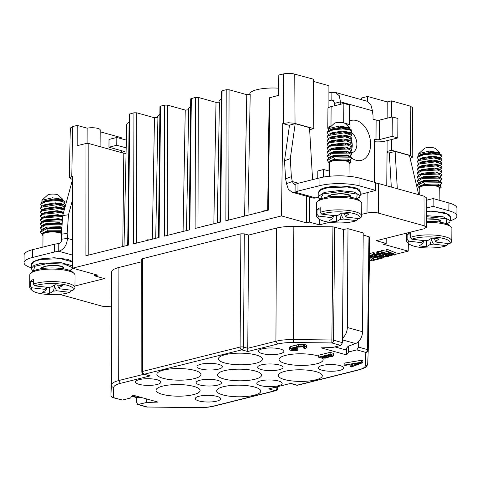 <?xml version="1.0" encoding="UTF-8"?>
<svg xmlns="http://www.w3.org/2000/svg" width="481" height="481" viewBox="0 0 481 481"><rect width="100%" height="100%" fill="white"/><g stroke="black" fill="none" stroke-linecap="round" stroke-linejoin="round"><path stroke-width="0.72" d="M351.226 139.773A10.907 7.347 -104 0 1 351.551 149.555M366.835 101.178L370.773 104.461L372.456 110.732A40.398 27.213 76 0 0 373.034 115.344L373.009 119.198L376.124 120.064A2.423 0.637 0.4 0 0 379.551 120.1L392.298 116.913L392.159 136.394L379.419 139.58A2.423 0.637 -179.6 0 1 375.992 139.544L374.579 139.153L374.296 179.678A4.04 2.724 76 0 0 374.952 182.389M340.157 104.377A40.398 27.213 76 0 0 340.488 101.846L339.249 95.701L335.209 92.388L331.884 92.328A40.398 10.66 0.4 0 1 328.902 92.845M337.782 156.373L337.788 155.76M337.812 152.471L337.812 151.858M337.836 148.569L337.842 147.956M337.866 144.667L337.866 144.059M337.89 140.765L337.896 140.169M337.921 136.863L337.921 136.279M323.575 177.056L323.629 169.498L329.671 171.176M142.496 258.417L142.574 371.434A2.423 0.637 -0 0 0 141.841 371.891L141.763 258.88L240.885 233.814L244.312 233.85L248.605 235.047L276.467 228.078C281.343 226.9 287.139 226.329 293.837 226.377L332.936 226.822L343.314 229.437L347.997 228.697L347.312 327.507A10.504 7.251 105.5 0 1 342.544 338.065M347.997 228.697L363.203 232.924L362.518 331.734A10.504 7.251 -74.5 0 1 355.573 343.542L348.16 346.266L345.238 349.765L334.914 346.897M392.159 136.394L397.793 137.957L385.047 141.143A10.504 2.772 0.4 0 1 374.561 141.733M392.298 116.913L397.925 118.476L397.793 137.957M372.456 110.732L340.488 101.846L334.698 103.295A40.398 27.213 -104 0 1 334.367 105.826M346.861 125.12L349.356 124.495L349.495 105.014L343.861 103.451L331.12 106.638A10.504 2.772 -179.6 0 0 327.94 108.598L327.801 128.078A10.504 2.772 0.4 0 1 330.982 126.118L331.445 126.004M349.356 124.495L344.679 123.196M328.319 128.944A10.504 2.772 0.4 0 1 327.801 128.078M323.629 169.498L317.833 170.947L317.785 178.367M381.162 252.507L382.034 252.291L393.909 254.521L386.093 251.274L386.964 251.058L395.929 254.774L394.769 255.068L381.162 252.507L381.174 250.667L382.046 250.445L386.093 251.208M386.093 251.274L386.111 249.429L386.977 249.212L395.941 252.928L395.929 254.774M381.168 251.575L377.405 251.611L376.773 251.894L376.755 254.118L374.531 254.515M369.414 255.447L373.328 254.467L374.525 254.804L370.316 255.856L374.158 256.92L374.164 256.541L375.523 256.072L379.329 256.139L379.335 255.375L377.038 254.431L376.761 253.74L379.948 253.319L386.724 254.665L389.309 255.922L389.285 254.034M369.438 253.601L373.34 252.627L374.537 252.958L374.525 254.804M373.821 254.978L374.176 254.888L374.164 256.541M369.396 256.626L371.597 257.437L373.262 259.824L373.28 257.984L372.48 256.836M373.28 257.984L376.803 257.101M111.105 306.8L102.327 306.241L59.506 294.342M74.964 285.979L104.449 278.601L94.583 275.86L97.565 275.114L72.577 268.164L281.487 215.921L306.481 222.865L309.469 222.12L319.342 224.861L329.659 222.282M361.694 214.273L370.081 212.47L377.05 212.746L424.158 225.763L426.449 227.26L423.995 228.782L376.328 240.704L386.201 243.446L383.213 244.192L408.207 251.136L395.935 254.208M369.348 260.858L372.222 260.137M378.523 258.562L379.281 258.369M383.219 257.389L385.936 256.71M389.309 255.862L393.476 254.822M111.141 282.299L110.967 395.238L111.141 282.287L111.526 271.969C111.706 270.202 114.153 268.705 118.885 267.484L141.769 261.76M363.191 234.962L369.642 237.013L368.236 350.084A2.423 2.339 -177.8 0 1 365.794 352.387L365.295 365.758C365.121 367.352 362.914 368.693 358.676 369.799L359.271 369.793C368.644 366.817 366.618 365.8 367.737 363.54M367.616 101.461L367.646 96.477L361.544 98.004L361.52 99.699M346.669 348.052L346.591 354.924L348.587 351.972L348.659 346.086M358.7 341.432L358.616 347.144L367.55 349.627A2.423 0.637 0.7 0 1 368.236 350.084L369.642 237.013M368.957 236.562L367.55 349.627A2.423 1.671 -74.5 0 1 365.794 352.387L356.854 349.903L348.587 351.972M356.854 349.903L358.616 347.144M332.936 226.822L331.884 339.983A2.423 0.625 0.5 0 1 333.58 340.187L342.514 342.67L340.77 345.436L332.503 347.498L321.212 347.871L346.591 354.924M342.514 342.67L343.314 229.437M313.528 81.439L328.902 85.708L328.914 107.443M328.956 163.137L328.956 170.977M360.215 194.486L361.616 193.915M319.342 224.861L319.39 219.21M426.34 208.057L433.122 206.361L448.893 210.744A28.277 7.462 0.4 0 1 456.896 216.011L456.95 208.219A28.277 7.462 -179.6 0 0 448.947 202.952L433.177 198.569L426.292 200.294M328.908 100.631A40.398 10.66 -179.6 0 0 331.83 100.126L331.884 92.328M334.018 100.733L331.83 100.126L333.05 100.174L334.698 103.295M343.729 122.847L343.861 103.451M318.398 197.517A7.504 1.978 -179.6 0 0 315.837 197.931A12.121 8.363 -74.5 0 1 312.674 197.913L291.907 192.147M361.61 194.138L375.679 190.398L375.733 182.606L359.962 178.223A28.277 7.462 -179.6 0 0 319.979 177.814L297.998 183.309A40.398 10.66 0.4 0 1 295.124 184.367L294.234 184.403L292.268 181.529A40.398 26.178 69.8 0 0 291.354 176.683L290.29 158.64L295.196 123.671L309.511 127.651L312.584 179.666M295.124 184.367L295.069 192.16A40.398 10.66 -179.6 0 0 297.943 191.101L319.925 185.606A28.277 7.462 0.4 0 1 359.908 186.015L375.679 190.398M136.724 397.631L136.688 402.645L137.77 404.533L146.669 402.465L157.96 402.098L132.582 395.045L130.585 397.997L122.318 400.06L112.74 397.577A2.423 1.671 105.5 0 0 113.372 397.577L113.756 387.391C113.931 385.804 116.137 384.463 120.376 383.357L118.705 380.561L118.885 267.484M340.77 345.436L331.824 342.947L293.23 342.514C287.205 342.472 281.992 342.983 277.597 344.041L247.739 351.509L248.605 235.047M146.669 402.465L146.705 398.965M141.198 397.438L138.775 397.757A10.504 7.251 -74.5 0 1 136.694 397.619L131.764 396.254M410.185 158.562L412.764 157.01L410.473 155.507L391.702 150.288L387.067 151.449L386.742 185.798M408.315 243.212L408.207 251.136M389.315 153.15L387.061 152.519M386.249 238.221L386.201 243.446M387.067 151.449L387.097 140.632M387.169 118.194L387.217 101.918L367.646 96.477M426.28 197.649L423.989 196.146L424.158 225.763M378.451 213.059L378.655 183.55L423.989 196.146M378.655 183.55L375.727 183.02M309.385 197.006L309.469 222.12M306.674 196.248L306.481 222.865M309.632 129.69L313.81 128.643L294.372 123.262L288.444 122.751L282.732 123.527L281.487 215.921M282.732 123.527L289.472 125.403M219.991 222.228L221.482 91.125L222.096 90.753L220.599 222.078L195.112 228.451L195.448 97.415L198.304 97.445L216.011 102.369L219.438 102.122L217.25 222.913M189.231 229.924L190.723 98.821L195.448 97.415M191.336 98.449L189.839 229.768L164.352 236.141L164.688 105.111L160.576 106.139L159.963 106.517L158.471 237.614M160.576 106.139L159.079 237.464L133.592 243.837L133.928 112.801L129.197 114.207L127.705 245.31M129.81 113.835L128.319 245.154L85.913 255.76L85.967 143.5L88.823 143.53L123.809 153.253L126.07 153.385M70.292 128.048L72.745 126.545L77.237 125.421L77.17 145.701L85.967 143.5M72.577 268.164L72.619 176.07L69.306 177.79L72.463 179.545M267.67 210.305L269.18 97.908L278.589 95.334L278.812 75.012L285.534 73.497L292.556 73.569L313.516 79.221L313.81 128.643M269.793 97.535L268.278 210.155L225.878 220.761L226.214 89.725L229.07 89.755L246.771 94.673L250.204 94.432L248.01 215.223M222.096 90.753L226.214 89.725M94.589 274.284L94.583 275.86M373.268 259.824L377.357 258.808L378.517 259.127L373.292 260.437L372.096 260.101L370.154 257.419L369.396 257.052M369.871 256.728L369.877 256.114M370.352 256.86L370.358 256.247M371.17 257.161L371.176 256.475M371.597 257.437L371.603 256.595M377.357 258.808L377.357 258.123M378.517 259.127L378.523 258.285M379.329 256.139L383.219 257.449L383.213 257.828L381.854 258.297L376.797 258.038L381.475 257.774L381.818 257.287L380.333 256.644L376.725 256.409L375.511 256.836L375.649 257.185L375.655 256.752M375.649 257.185L374.639 257.437L369.408 255.982M373.328 254.467L373.34 252.627M374.158 256.92L374.176 255.08M374.651 256.295L374.663 254.449M375.523 256.072L375.535 254.233M376.485 255.958L376.503 254.118M377.934 255.976L377.94 254.864M380.82 256.397L380.826 255.784M381.782 256.668L381.788 256.036M382.69 257.07L382.696 256.241M383.219 257.449L383.225 256.343M376.797 258.038L376.809 256.403M377.669 257.822L377.675 256.337M378.92 258.014L378.932 256.415M379.834 258.038L379.846 256.553M380.778 257.948L380.79 256.77M381.475 257.774L381.475 257.07M376.761 253.74L376.773 251.894M377.387 253.451L377.405 251.611M378.499 253.301L378.511 251.455M379.948 253.319L379.96 251.479M381.102 253.415L381.114 251.569M382.353 253.607L382.359 252.735M383.219 253.77L383.225 252.898M384.566 254.07L384.572 253.15M386.724 254.665L386.73 253.553M387.782 255.038L387.788 253.752M388.353 255.273L388.365 253.86M389.027 255.615L389.039 253.986M389.309 255.922L388.678 256.589L386.117 256.722L379.341 255.375M382.034 252.291L382.046 250.445M386.964 251.058L386.977 249.212M456.896 216.011A28.277 7.462 0.4 0 1 450.294 220.749M387.217 101.918L391.408 100.872L391.504 117.105M412.47 107.588L410.179 106.085L391.408 100.872M129.106 122.162A23.809 6.283 -179.6 0 0 126.707 124.862L124.008 246.23M159.872 114.472A23.809 6.283 -179.6 0 0 157.467 117.172L157.455 117.737M190.632 106.776A23.809 6.283 -179.6 0 0 188.227 109.476L188.215 110.047M221.392 99.086A23.809 6.283 -179.6 0 0 218.987 101.786L218.975 102.351M278.667 88.179A23.809 6.283 -179.6 0 0 249.753 94.096L249.741 94.661M289.851 346.903L289.321 347.408L289.309 349.356L289.839 348.851L289.851 346.903L290.734 346.494L296.735 344.901L301.978 344.24L304.491 344.45L306.656 345.214L306.728 347.516L306.199 348.022L304.834 348.454L303.776 348.16L303.782 347.186M303.776 348.16L304.611 347.583L302.627 346.867L297.775 347.15L291.516 348.996L291.823 349.567L294.426 350.126L296.675 349.94L296.687 347.985L293.909 348.112M296.687 347.985L297.745 348.28L297.733 350.234L296.007 350.571L291.558 350.475L289.971 350.03L289.309 349.356M198.887 400.95A12.668 3.343 -179.6 0 0 212.728 401.809A12.668 3.343 -179.6 0 0 220.641 398.767A12.668 3.343 -179.6 0 0 207.996 395.34A12.668 3.343 -179.6 0 0 195.304 398.593A12.668 3.343 -179.6 0 0 198.887 400.95M260.413 385.564A12.668 3.343 -179.6 0 0 274.248 386.423A12.668 3.343 -179.6 0 0 282.161 383.381A12.668 3.343 -179.6 0 0 269.516 379.954A12.668 3.343 -179.6 0 0 256.824 383.207A12.668 3.343 -179.6 0 0 260.413 385.564M321.933 370.184A12.668 3.343 -179.6 0 0 335.774 371.037A12.668 3.343 -179.6 0 0 343.687 368.001A12.668 3.343 -179.6 0 0 331.042 364.568A12.668 3.343 -179.6 0 0 318.35 367.821A12.668 3.343 -179.6 0 0 321.933 370.184M199.741 384.95A12.668 3.343 -179.6 0 0 213.582 385.804A12.668 3.343 -179.6 0 0 221.494 382.762A12.668 3.343 -179.6 0 0 208.85 379.335A12.668 3.343 -179.6 0 0 196.158 382.587A12.668 3.343 -179.6 0 0 199.741 384.95M261.261 369.564A12.668 3.343 -179.6 0 0 275.102 370.418A12.668 3.343 -179.6 0 0 283.014 367.382A12.668 3.343 -179.6 0 0 270.37 363.949A12.668 3.343 -179.6 0 0 257.678 367.201A12.668 3.343 -179.6 0 0 261.261 369.564M139.069 384.331A12.668 3.343 -179.6 0 0 152.91 385.185A12.668 3.343 -179.6 0 0 160.822 382.142A12.668 3.343 -179.6 0 0 148.178 378.715A12.668 3.343 -179.6 0 0 135.486 381.968A12.668 3.343 -179.6 0 0 139.069 384.331M200.595 368.945A12.668 3.343 -179.6 0 0 214.43 369.799A12.668 3.343 -179.6 0 0 222.348 366.762A12.668 3.343 -179.6 0 0 209.698 363.329A12.668 3.343 -179.6 0 0 197.006 366.582A12.668 3.343 -179.6 0 0 200.595 368.945M262.115 353.559A12.668 3.343 -179.6 0 0 275.956 354.419A12.668 3.343 -179.6 0 0 283.868 351.377A12.668 3.343 -179.6 0 0 271.224 347.943A12.668 3.343 -179.6 0 0 258.531 351.196A12.668 3.343 -179.6 0 0 262.115 353.559M318.512 356.144A22.036 5.814 -179.6 0 0 316.907 355.645A22.036 5.814 -179.6 0 0 292.851 354.154A22.036 5.814 -179.6 0 0 279.07 359.433A22.036 5.814 -179.6 0 0 285.311 363.552A22.036 5.814 -179.6 0 0 309.397 365.043A22.036 5.814 -179.6 0 0 323.148 359.746A22.036 5.814 -179.6 0 0 322.366 358.201M254.533 387.037A22.036 5.814 -179.6 0 0 230.477 385.54A22.036 5.814 -179.6 0 0 216.697 390.825A22.036 5.814 -179.6 0 0 222.931 394.937A22.036 5.814 -179.6 0 0 247.018 396.428A22.036 5.814 -179.6 0 0 260.768 391.131A22.036 5.814 -179.6 0 0 254.533 387.037M316.053 371.651A22.036 5.814 -179.6 0 0 291.997 370.16A22.036 5.814 -179.6 0 0 278.222 375.439A22.036 5.814 -179.6 0 0 284.457 379.551A22.036 5.814 -179.6 0 0 308.543 381.042A22.036 5.814 -179.6 0 0 322.294 375.745A22.036 5.814 -179.6 0 0 316.053 371.651M256.241 355.026A22.036 5.814 -179.6 0 0 232.185 353.535A22.036 5.814 -179.6 0 0 218.404 358.814A22.036 5.814 -179.6 0 0 240.398 364.796A22.036 5.814 -179.6 0 0 262.476 359.127A22.036 5.814 -179.6 0 0 256.241 355.026M194.715 370.412A22.036 5.814 -179.6 0 0 170.659 368.921A22.036 5.814 -179.6 0 0 156.878 374.2A22.036 5.814 -179.6 0 0 178.878 380.176A22.036 5.814 -179.6 0 0 200.95 374.507A22.036 5.814 -179.6 0 0 194.715 370.412M255.387 371.031A22.036 5.814 -179.6 0 0 231.331 369.54A22.036 5.814 -179.6 0 0 217.55 374.819A22.036 5.814 -179.6 0 0 223.785 378.932A22.036 5.814 -179.6 0 0 247.871 380.423A22.036 5.814 -179.6 0 0 261.622 375.126A22.036 5.814 -179.6 0 0 255.387 371.031M193.861 386.417A22.036 5.814 -179.6 0 0 169.805 384.926A22.036 5.814 -179.6 0 0 156.024 390.205A22.036 5.814 -179.6 0 0 162.265 394.318A22.036 5.814 -179.6 0 0 186.345 395.809A22.036 5.814 -179.6 0 0 200.102 390.512A22.036 5.814 -179.6 0 0 193.861 386.417M350.156 364.802L350.138 366.75L353.138 365.632L349.609 364.652L345.202 365.38L344.143 365.085L344.155 363.137L361.49 360.287L362.902 360.684L362.884 362.632L351.196 367.045L350.138 366.75M328.842 357.07L325.565 358.111L321.891 358.135L318.506 357.197L318.524 355.243L330.128 352.339L333.976 353.541L333.958 355.489L332.618 356.421L328.848 356.932M433.122 206.361L433.177 198.569M439.147 200.228L439.231 187.945A9.692 2.555 -179.6 0 0 433.369 185.552A9.692 2.555 -179.6 0 0 419.841 187.812L419.793 194.979M391.318 187.067L389.303 152.898L395.117 151.443L409.433 155.423L418.717 194.685M397.318 188.732L395.117 151.443M329.551 107.137L328.914 106.956M297.998 183.309L297.943 191.101M349.032 176.311L349.122 162.903A9.692 2.555 -179.6 0 0 339.448 160.275A9.692 2.555 -179.6 0 0 329.732 162.77L329.641 176.25M295.196 123.671L289.508 125.162L284.518 160.762L285.582 178.806A40.398 26.178 -110.2 0 1 286.496 183.652L288.341 189.261L292.069 192.19L295.069 192.16L315.837 197.931M347.529 187.001L356.782 188.889L360.233 191.745L359.469 190.031C358.435 188.023 352.266 186.694 340.957 186.051C329.762 186.339 322.775 187.614 320.015 189.875L318.212 192.64L320.743 189.845L327.687 187.704L347.529 187.001M150.234 375.889L143.615 374.23A2.423 1.671 105.5 0 0 144.252 374.23L150.234 375.889L120.376 383.357M138.402 404.533L147.348 407.016L198.022 407.593C204.052 407.629 209.259 407.118 213.66 406.06L275.138 390.686L268.699 388.895L290.752 383.381L297.198 385.173L358.676 369.799M391.636 139.496L391.702 150.288M164.688 105.111L167.544 105.141L185.245 110.059L188.678 109.818L186.484 230.609M133.928 112.801L136.784 112.831L154.485 117.749L157.918 117.508L155.724 238.299M100.102 146.669L100.222 129.924A8.081 2.134 -179.6 0 0 95.659 127.976A8.081 2.134 -179.6 0 0 87.121 128.168L77.237 125.421M87.121 128.168L87.079 143.362M121.218 138.684L121.218 137.644L100.21 131.806M31.457 267.833A28.277 7.462 0.4 0 1 24.05 262.734A28.277 7.462 0.4 0 1 32.618 257.455L54.593 251.96A40.398 10.66 -179.6 0 0 58.736 251.256L58.79 243.464C60.714 242.947 61.682 241.522 61.706 239.189A40.398 28.036 -97.5 0 0 61.406 234.187L62.728 215.548L72.619 179.335M121.23 150.625L121.23 152.537M378.15 254.275L383.573 256.09L386.508 256.373L387.963 256.006L387.055 255.219L382.491 253.95L379.557 253.673L378.15 254.01M426.358 211.784L437.638 212.043L446.891 213.931L450.342 216.787L449.579 215.073L444.588 212.68L431.066 211.093L426.358 211.189M318.506 357.197L330.116 354.293L330.128 352.339M330.116 354.293L333.501 355.237L333.513 353.282M333.501 355.237L333.958 355.489M344.143 365.085L361.478 362.241L361.49 360.287M361.478 362.241L362.884 362.632M289.839 348.851L290.722 348.448L290.734 346.494M290.722 348.448L292.087 348.01L292.099 346.061M292.087 348.01L296.717 346.855L296.735 344.901M296.717 346.855L298.436 346.518L298.454 344.564M298.436 346.518L300.024 346.308L300.042 344.354M300.024 346.308L301.966 346.194L301.978 344.24M301.966 346.194L303.289 346.236L303.301 344.282M303.289 346.236L304.479 346.404L304.491 344.45M304.479 346.404L306.066 346.843L306.078 344.889M306.066 346.843L306.637 347.168L306.656 345.214M306.637 347.168L306.728 347.516M304.521 347.883L304.527 347.522M291.823 349.567L291.829 348.815M293.41 350.012L293.422 348.238M294.426 350.126L294.438 348.178M295.568 350.12L295.581 348.166M296.675 349.94L297.733 350.234M439.225 189.009A10.504 2.772 -179.6 0 0 439.634 188.708A10.504 2.772 -179.6 0 0 429.557 185.107A10.504 2.772 -179.6 0 0 419.432 188.564A10.504 2.772 -179.6 0 0 419.835 188.877M286.496 183.652L292.268 181.529L298.358 183.225M349.116 163.967A10.504 2.772 -179.6 0 0 349.525 163.666A10.504 2.772 -179.6 0 0 339.448 160.065A10.504 2.772 -179.6 0 0 329.323 163.522A10.504 2.772 -179.6 0 0 329.725 163.835M317.015 214.34L317.051 209.662A22.619 5.97 0.4 0 1 320.244 207.726L320.208 212.404A22.619 5.97 0.4 0 1 345.611 210.155A22.619 5.97 0.4 0 1 361.682 215.981L361.766 203.517A22.619 5.97 -179.6 0 0 360.912 201.876L359.373 200.421A21.008 5.544 -179.6 0 0 340.53 196.278A21.008 5.544 -179.6 0 0 319.859 199.483A21.008 5.544 -179.6 0 0 318.963 200.144L317.4 201.575A22.619 5.97 -179.6 0 0 316.522 203.198L316.438 215.668A22.619 5.97 -179.6 0 0 317.286 217.31L318.831 218.759A21.008 5.544 0.4 0 1 318.518 216.077L317.015 214.34A22.619 5.97 -179.6 0 0 316.438 215.668M327.982 197.03L327.898 196.603C328.884 196.434 325.403 196.062 334.217 194.12C340.56 193.386 345.592 193.645 349.326 194.883L350.505 195.611L348.887 196.891M356.788 198.9L359.662 197.054L360.185 195.647L354.082 191.985L339.249 190.548L324.416 192.358L318.212 196.531L318.705 198.088L320.027 199.387M320.202 199.284L323.208 193.849L340.951 191.54L357.185 194.144L356.68 198.857M58.79 243.464A40.398 10.66 0.4 0 1 54.648 244.168L32.672 249.663A28.277 7.462 -179.6 0 0 24.104 254.942L24.05 262.734M290.29 158.64L284.518 160.762M216.011 102.369L213.841 223.671M216.853 223.016L216.54 223.094M216.54 223.034L215.127 223.449M215.133 223.292L214.514 223.599M214.514 223.449L213.456 223.863M205.561 225.685L204.016 226.226M185.245 110.059L183.081 231.463M185.456 230.868L184.548 231.096M184.548 231.036L183.928 231.247M183.928 231.187L183.243 231.421M179.708 232.305L179.299 232.407M179.299 232.347L177.886 232.762M177.886 232.606L176.647 233.069M176.653 232.912L175.902 233.255M154.485 117.749L152.321 239.153M148.96 239.995L147.962 239.718L147.962 240.241M147.962 239.718L146.11 240.181L146.104 240.704M118.542 247.601L116.979 247.992M116.979 247.835L115.747 248.298M115.747 248.148L114.767 248.545M62.728 215.548L68.494 214.785L72.607 199.573M68.494 214.785L67.172 233.423A40.398 28.036 82.5 0 1 67.472 238.426L72.589 239.845M246.771 94.673L244.601 216.077M256.475 213.107L255.658 212.879L255.651 213.311M255.658 212.879L254.287 213.654M254.287 213.311L253.806 213.774M266.246 210.666L264.478 210.768L264.472 211.105M264.478 210.768L262.758 211.105L262.752 211.538M72.577 261.574L67.749 259.337L54.227 257.756L40.632 258.916L33.285 261.574L31.866 263.023L31.481 264.34L34.013 261.544L40.957 259.409L60.798 258.706L72.577 261.917M72.583 255.104L58.736 251.256C63.943 249.543 66.859 245.268 67.472 238.426L61.706 239.189M54.593 251.96L54.648 244.168M379.01 254.822L379.016 253.734M387.476 256.253L387.482 255.489M386.508 256.373L386.52 255.038M385.594 256.343L385.606 254.786L381.998 254.166L381.986 255.724M383.573 256.09L383.585 254.527M380.303 255.261L380.315 253.697L381.998 254.166M406.601 233.135L406.547 240.71A22.619 5.97 -179.6 0 1 407.124 239.382L407.16 234.704A22.619 5.97 0.4 0 1 410.353 232.768L410.317 237.446A22.619 5.97 0.4 0 1 435.72 235.197A22.619 5.97 0.4 0 1 451.791 241.023L451.875 228.559A22.619 5.97 -179.6 0 0 451.028 226.918L449.482 225.469A21.008 5.544 -179.6 0 0 437.572 221.801A21.008 5.544 -179.6 0 0 426.419 221.332M440.794 222.282L438.083 219.498L426.4 218.921L433.207 218.813L439.436 219.925L440.614 220.653L438.997 221.933M450.342 216.787L450.318 220.683L443.103 216.775L426.382 215.68M426.388 216.672L446.146 218.705L446.789 223.899M332.335 355.826L329.479 354.9L326.022 355.766L329.371 356.565L332.335 355.826M324.964 357.816L327.399 357.058L324.543 356.132L320.833 357.058L324.964 357.816L324.976 356.253L323.96 356.277M351.022 364.388L354.196 365.271L360.948 362.746L351.022 364.388M418.783 187.368L417.436 185.534L423.37 182.028L439.814 182.221L441.684 183.61L440.734 184.572M420.214 185.816L424.723 184.133L423.37 182.028M441.095 187.362L440.398 185.45L423.851 184.704M424.723 184.127L419.48 186.243L419.101 188.125M419.312 188.348L419.835 188.75M285.582 178.806L291.354 176.683M328.607 162.277L327.327 160.492L333.261 156.986L349.705 157.179L351.575 158.568L350.625 159.53M334.608 159.091L330.074 160.786L334.614 159.085L333.261 156.986M350.986 162.319L350.288 160.407L333.742 159.662M330.074 160.786L329.323 163.522M360.912 201.876A22.619 5.97 -179.6 0 0 340.626 197.408A22.619 5.97 -179.6 0 0 318.368 200.866A22.619 5.97 -179.6 0 0 317.4 201.575M126.365 140.115L116.841 137.47L116.787 145.262L126.196 147.877M116.787 145.262L108.965 147.216L124.711 151.593L121.386 152.429A40.398 10.66 -179.6 0 1 121.23 152.489M116.841 137.47L109.019 139.424L108.965 147.216M61.46 233.501A9.692 2.555 -179.6 0 0 50.577 232.028A9.692 2.555 -179.6 0 0 43.001 234.469L42.917 247.102M61.406 234.187L67.172 233.423M30.285 286.045L30.321 281.367A22.619 5.97 0.4 0 1 33.514 279.431L33.478 284.103A22.619 5.97 0.4 0 1 58.88 281.86A22.619 5.97 0.4 0 1 74.952 287.686L75.036 275.216A22.619 5.97 -179.6 0 0 74.188 273.581L72.643 272.126A21.008 5.544 -179.6 0 0 53.8 267.977A21.008 5.544 -179.6 0 0 33.129 271.188A21.008 5.544 -179.6 0 0 32.233 271.843L30.67 273.274A22.619 5.97 -179.6 0 0 29.792 274.904L29.708 287.373A22.619 5.97 -179.6 0 0 30.562 289.009L32.101 290.464A21.008 5.544 0.4 0 1 31.788 287.782L30.285 286.045A22.619 5.97 -179.6 0 0 29.708 287.373M41.252 268.735L41.168 268.308C42.154 268.139 38.672 267.767 47.487 265.819C53.83 265.091 58.868 265.344 62.596 266.588L63.775 267.31L62.157 268.596M72.577 265.837L60.768 262.602L40.933 263.305L33.989 265.44L31.457 268.236L31.836 269.6L33.297 271.086M451.028 226.918A22.619 5.97 -179.6 0 0 426.425 222.456M325.847 357.672L325.853 356.499M324.188 357.864L324.2 356.301M323.515 357.804L323.527 356.385M327.188 357.263L327.188 356.872M326.587 357.485L326.593 356.704M332.124 356.024L332.13 355.633M331.523 356.247L331.529 355.471M331.03 356.373L331.036 355.333M330.146 356.517L330.158 355.086M329.371 356.565L329.142 354.984M329.774 354.978L329.383 355.002M328.703 356.511L328.715 355.092M354.196 365.271L354.208 363.864M419.192 183.489L417.466 181.487L422.318 178.385L439.093 178.108L441.714 179.708L439.694 181.187M418.416 179.088L417.49 177.585L421.35 174.771L438.257 174.02L441.738 175.805L439.718 177.285M418.446 175.192L417.52 173.683L420.472 171.182L437.325 169.949L441.768 171.903L440.758 172.901M424.735 184.151L437.53 184.085L440.404 185.45M420.141 183.033L420.881 181.782M419.462 182.347L423.917 180.459L436.97 180.032L440.728 181.704L439.069 181.109L422.294 181.379L419.462 182.347L417.442 184.488L417.55 185.005M438.997 181.084L438.383 181.824M420.172 179.052L420.881 177.904M419.462 178.469L423.172 176.798L436.327 175.998L440.782 177.82L438.239 177.014L421.326 177.766L419.462 178.469L417.472 180.585L417.55 181.036M439.033 177.2L438.636 177.802M420.202 175.156L420.881 174.026M419.45 174.591L422.498 173.154L435.612 171.988L440.824 173.93L437.307 172.944L420.454 174.176L419.45 174.591L417.496 176.677L417.574 177.134M439.063 173.316L438.648 173.912M426.587 176.743L437.241 176.828M441.546 175.349L441.75 174.898L440.824 173.93M426.563 180.646L437.217 180.718M441.516 179.251L441.72 178.8L440.782 177.82M441.492 183.153L441.69 182.702L440.728 181.704M418.476 171.296L417.544 169.781L419.703 167.616L436.303 165.909L441.798 168.001L439.79 169.492M439.075 169.601L437.259 169.937M426.611 169.853L423.785 169.39M418.512 167.4L417.574 165.879L419.047 164.075L435.209 161.899L441.823 164.099L439.832 165.602M439.099 165.711L437.241 166.047M426.599 165.951L423.773 165.5M418.554 163.504L417.598 161.977L418.518 160.546L434.048 157.924L441.853 160.203L439.881 161.706M439.123 161.814L437.229 162.151M426.557 162.055L423.767 161.604M418.59 159.608L417.628 158.081L418.115 157.04L423.785 154.708L432.84 153.98L439.261 154.744L441.877 156.307L439.923 157.81M437.223 158.249L439.153 157.912M435.335 158.027A12.121 3.199 -179.6 0 0 438.173 157.509M441.702 155.868L441.883 155.411L440.963 154.419L431.571 153.072L419.666 155.104L417.821 156.535L417.712 157.636M426.491 161.159L437.199 161.249M441.672 159.758L441.859 159.301L440.951 158.327L432.816 156.98L419.612 159.013L418.091 160.035L417.688 161.532M426.539 165.055L437.205 165.145M441.636 163.654L441.829 163.197L440.927 162.235L434.03 160.919L419.552 162.927L418.494 163.546L417.658 165.428M426.575 168.951L438.48 168.837L440.867 170.04L436.285 168.909L419.685 170.611L417.526 172.775L417.604 173.232M441.606 167.55L441.805 167.093L440.903 166.137L435.185 164.899L419.48 166.835L417.55 168.873L417.634 169.33M426.593 172.847L437.235 172.938M441.576 171.452L441.774 170.995L440.867 170.04M329.082 158.447L327.351 156.445L332.209 153.343L348.984 153.066L351.605 154.666L350.661 155.622M328.307 154.046L327.381 152.543L331.235 149.729L348.148 148.972L351.629 150.763L350.637 151.749M328.337 150.15L327.411 148.641L330.363 146.14L347.216 144.907L351.659 146.861L350.649 147.859M334.62 159.109L347.42 159.043L350.294 160.407M330.032 157.99L330.772 156.74M329.353 157.305L333.808 155.417L346.861 154.99L350.619 156.662L348.959 156.06L332.185 156.337L329.353 157.305L327.333 159.445L327.441 159.963M348.887 156.042L348.274 156.782M330.062 154.01L330.772 152.862M329.347 153.427L333.062 151.755L346.218 150.956L350.673 152.778L348.124 151.972L331.217 152.724L329.347 153.427L327.363 155.543L327.441 155.994M348.923 152.158L348.527 152.76M330.086 150.114L330.772 148.984M329.341 149.549L332.389 148.112L345.502 146.945L350.715 148.888L347.192 147.901L330.345 149.134L329.341 149.549L327.387 151.635L327.465 152.092M348.953 148.274L348.539 148.869M336.478 151.701L347.132 151.786M351.437 150.306L351.635 149.856L350.715 148.888M336.453 155.603L347.102 155.676M351.407 154.209L351.611 153.758L350.673 152.778M351.383 158.111L351.581 157.66L350.619 156.662M328.367 146.254L327.435 144.739L329.593 142.574L346.194 140.867L351.683 142.959L349.675 144.45M348.965 144.559L347.15 144.895M336.502 144.811L333.676 144.348M328.403 142.358L327.465 140.837L328.938 139.033L345.099 136.857L351.713 139.057L349.723 140.56M348.99 140.668L347.132 141.005M336.49 140.909L333.664 140.458M328.445 138.462L327.489 136.935L328.409 135.504L343.939 132.882L351.737 135.161L349.765 136.664M349.014 136.772L347.12 137.109M336.447 137.013L333.658 136.562M328.481 134.566L327.519 133.039L328.006 131.998L333.676 129.666L342.731 128.938L349.152 129.702L351.767 131.265L349.807 132.768M347.114 133.207L349.044 132.87M345.22 132.984A12.121 3.199 -179.6 0 0 348.058 132.467M351.593 130.826L351.773 130.369L350.853 129.377L341.462 128.03L329.557 130.062L327.711 131.493L327.603 132.594M336.375 136.117L347.09 136.207M351.563 134.716L351.749 134.259L350.841 133.285L342.706 131.938L329.503 133.971L327.982 134.993L327.579 136.49M336.429 140.013L347.096 140.103M351.527 138.612L351.719 138.155L350.817 137.193L343.915 135.876L329.443 137.885L328.385 138.504L327.549 140.386M336.466 143.909L348.37 143.795M351.497 142.508L351.689 142.051L350.787 141.095L345.075 139.857L329.371 141.793L327.441 143.831L327.519 144.288M336.484 147.805L347.126 147.895M351.467 146.41L351.665 145.953L350.757 144.997L346.176 143.867L329.575 145.569L327.417 147.733L327.495 148.19M341.197 213.384L341.191 214.724L343.35 219.059L356.385 220.629L357.906 219.252L357.912 218.488M361.682 215.981A22.619 5.97 0.4 0 1 361.099 217.31L359.578 218.687A21.008 5.544 0.4 0 0 347.348 212.349A21.008 5.544 0.4 0 0 321.711 214.141L334.746 215.71A7.588 2.002 -179.6 0 1 337.866 215.398L341.72 213.065L349.146 213.955L345.298 216.288A7.588 2.002 -179.6 0 1 346.314 216.853A7.588 2.002 -179.6 0 1 346.542 217.123L359.578 218.687M121.398 150.673L121.386 152.429M61.49 233.081A10.504 2.772 -179.6 0 0 48.347 231.986A10.504 2.772 -179.6 0 0 42.593 235.227A10.504 2.772 -179.6 0 0 42.995 235.534M74.188 273.581A22.619 5.97 -179.6 0 0 53.896 269.113A22.619 5.97 -179.6 0 0 31.638 272.565A22.619 5.97 -179.6 0 0 30.67 273.274M431.307 238.426L431.301 239.766L433.459 244.101L446.494 245.671L448.015 244.294L448.021 243.53M406.547 240.71A22.619 5.97 -179.6 0 0 407.401 242.352L408.94 243.801A21.008 5.544 0.4 0 1 408.628 241.119L407.124 239.382M451.791 241.023A22.619 5.97 0.4 0 1 451.208 242.352L449.687 243.729A21.008 5.544 0.4 0 0 437.457 237.392A21.008 5.544 0.4 0 0 411.82 239.183L424.855 240.753A7.588 2.002 -179.6 0 1 427.976 240.44L431.836 238.107L439.255 238.997L435.407 241.33A7.588 2.002 -179.6 0 1 436.423 241.895A7.588 2.002 -179.6 0 1 436.652 242.165L449.687 243.729M423.893 174.164L422.751 173.509M420.226 171.272L420.893 170.148M419.438 170.725L421.903 169.534L434.824 167.995L438.492 168.843M439.093 169.42L438.413 170.16M424.537 170.154L422.775 169.613M420.25 167.388L420.929 166.252M419.48 166.835L421.873 165.674L433.976 164.027L438.528 164.941L440.903 166.137M439.117 165.524L438.45 166.27M424.537 166.258L422.799 165.717M420.28 163.498L420.977 162.35M419.552 162.927L421.939 161.766L433.08 160.083L438.552 161.039L440.927 162.235M439.147 161.622L438.492 162.38M424.537 162.362L422.823 161.814M420.304 159.608L421.037 158.435M419.612 159.013L422.005 157.852L432.142 156.163L438.57 157.131L440.951 158.327M439.171 157.72L438.618 158.435M426.467 158.171L423.671 157.726M418.717 155.652L418.765 153.595L429.353 151.106L439.778 152.784L439.814 153.842M424.549 158.459L422.853 157.912M420.334 155.712L421.085 154.527M419.66 155.11L422.053 153.944L431.18 152.273L438.588 153.223M439.195 153.818L438.666 154.533M439.586 152.621L435.251 148.545A5.658 1.491 -179.6 0 0 429.822 147.42A5.658 1.491 -179.6 0 0 424.374 148.467L418.765 153.595M333.778 149.122L332.642 148.467M330.116 146.23L330.784 145.106M329.329 145.683L331.794 144.492L344.715 142.953L348.382 143.801L350.757 144.997M348.978 144.378L348.304 145.118M334.427 145.112L332.666 144.571M330.14 142.346L330.814 141.21M329.371 141.793L331.764 140.632L343.867 138.979L348.412 139.899L350.787 141.095M349.008 140.482L348.334 141.228M334.421 141.216L332.69 140.674M330.17 138.456L330.868 137.307M329.443 137.885L331.83 136.724L342.971 135.035L348.442 135.997L350.817 137.193M349.038 136.58L348.376 137.338M334.427 137.319L332.714 136.772M330.194 134.566L330.928 133.393M329.503 133.971L331.896 132.81L342.033 131.121L348.46 132.089L350.841 133.285M349.062 132.678L348.509 133.393M336.357 133.129L333.561 132.684M328.607 130.61L328.655 128.553L339.243 126.064L349.669 127.742L349.705 128.8M334.439 133.417L332.744 132.87M330.225 130.67L330.976 129.485M329.551 130.062L331.944 128.902L341.071 127.231L348.478 128.18L350.871 129.389M349.086 128.776L348.557 129.491M349.477 127.579L345.142 123.503A5.658 1.491 -179.6 0 0 339.712 122.378A5.658 1.491 -179.6 0 0 334.265 123.425L328.655 128.553M333.333 215.536L331.553 217.64L318.518 216.077M317.051 209.662L320.226 210.047M321.711 214.141L320.208 212.404M346.248 216.805L346.536 217.117M356.385 220.629A21.008 5.544 0.4 0 1 335.654 222.835A21.008 5.544 0.4 0 1 318.831 218.759M41.877 233.982L40.596 232.197L46.531 228.691L61.808 228.553M43.344 232.485L47.884 230.79L46.531 228.691M61.604 231.421L47.018 231.367M47.884 230.79L43.344 232.491L42.593 235.227M54.467 285.083L54.461 286.423L56.62 290.764L69.655 292.328L71.176 290.951L71.182 290.193M74.952 287.686A22.619 5.97 0.4 0 1 74.369 289.015L72.847 290.392A21.008 5.544 0.4 0 0 60.618 284.049A21.008 5.544 0.4 0 0 34.981 285.846L48.016 287.41A7.588 2.002 -179.6 0 1 51.136 287.103L54.996 284.764L62.416 285.66L58.568 287.993A7.588 2.002 -179.6 0 1 59.584 288.558A7.588 2.002 -179.6 0 1 59.812 288.822M423.442 240.578L421.669 242.683L408.628 241.119M407.16 234.704L410.335 235.089M411.82 239.183L410.317 237.446M436.363 241.847L436.646 242.159M446.494 245.671A21.008 5.544 0.4 0 1 425.763 247.877A21.008 5.544 0.4 0 1 408.94 243.801M331.553 217.646A7.588 2.002 -179.6 0 0 332.798 218.476L328.95 220.815L336.369 221.705L340.223 219.366A7.588 2.002 -179.6 0 0 343.35 219.059M333.604 215.572L332.798 218.476M344.402 213.384L345.298 216.288M341.191 214.724L340.223 219.366M336.411 215.488L336.369 221.705M42.352 230.152L40.626 228.15L45.479 225.048L62.079 224.723M41.576 225.751L40.651 224.248L44.511 221.428L62.35 220.905M41.606 221.855L40.681 220.346L43.633 217.839L60.486 216.612L62.62 217.081M47.896 230.808L60.69 230.748L61.622 231.139M43.302 229.69L44.042 228.445M61.869 227.675L45.454 228.042L42.623 229.01L47.078 227.122L60.131 226.695L61.893 227.363M43.332 225.709L44.042 224.561M62.139 223.851L44.486 224.429L42.623 225.126L46.332 223.461L59.488 222.661L62.157 223.587M43.362 221.819L44.042 220.689M62.41 220.027L60.468 219.607L43.615 220.839L42.611 221.254L45.659 219.817L58.772 218.645L62.428 219.811M62.223 219.973L61.808 220.575M49.747 223.406L60.402 223.485M42.611 221.254L40.657 223.34L40.735 223.797M49.723 227.309L60.378 227.375M42.623 225.126L40.632 227.242L40.711 227.699M42.623 229.01L40.602 231.145L40.711 231.668M41.637 217.953L40.705 216.444L42.863 214.273L59.464 212.572L63.312 213.396M62.235 216.258L60.42 216.6M49.771 216.51L46.946 216.053M41.673 214.057L40.735 212.542L42.214 210.732L58.369 208.562L64.256 209.896M62.259 212.368L60.402 212.704M49.759 212.614L46.934 212.163M41.715 210.167L40.759 208.64L41.679 207.209L57.209 204.587L65.013 206.86L63.041 208.369M62.283 208.477L60.39 208.808M49.717 208.718L46.928 208.267M41.751 206.271L40.789 204.744L41.276 203.697L46.946 201.371L56 200.643L62.422 201.401L65.037 202.964L63.083 204.473M60.384 204.912L62.314 204.575M58.496 204.684A12.121 3.199 -179.6 0 0 61.334 204.166M64.863 202.525L65.043 202.074L64.123 201.082L54.732 199.729L42.827 201.761L40.981 203.198L40.873 204.299M49.651 207.822L60.359 207.906M64.833 206.421L65.019 205.964L64.111 204.99L55.976 203.637L42.773 205.676L41.252 206.698L40.849 208.189M49.699 211.712L60.365 211.808M64.466 209.115L57.191 207.582L42.713 209.584L41.655 210.203L40.819 212.091M49.735 215.608L61.64 215.494M63.534 212.566L58.345 211.556L42.641 213.498L40.711 215.536L40.795 215.987M49.753 219.51L60.396 219.595M62.68 216.197L59.446 215.566L42.845 217.274L40.687 219.438L40.765 219.889M46.603 287.241L44.829 289.346L31.788 287.782M30.321 281.367L33.496 281.752M34.981 285.846L33.478 284.103M59.806 288.828L72.847 290.392M59.524 288.504L59.806 288.822M69.655 292.328A21.008 5.544 0.4 0 1 48.924 294.534A21.008 5.544 0.4 0 1 32.101 290.464M421.663 242.689A7.588 2.002 -179.6 0 0 422.907 243.518L419.059 245.857L426.479 246.747L430.333 244.408A7.588 2.002 -179.6 0 0 433.459 244.101M423.713 240.614L422.907 243.518M434.517 238.426L435.407 241.33M431.301 239.766L430.333 244.408M426.527 240.53L426.479 246.747M47.054 220.827L45.911 220.172M43.386 217.935L44.054 216.805M42.599 217.388L45.064 216.191L57.985 214.652L62.692 216.029M62.253 216.083L61.574 216.823M47.697 216.817L45.935 216.276M43.41 214.051L44.09 212.915M42.641 213.498L45.034 212.337L57.137 210.684L61.688 211.604L64.063 212.8M62.277 212.181L61.61 212.933M47.697 212.921L45.96 212.374M43.44 210.161L44.138 209.007M42.713 209.584L45.1 208.429L56.241 206.74L61.712 207.696L64.087 208.892M62.308 208.285L61.652 209.037M47.697 209.019L45.984 208.477M43.464 206.265L44.198 205.098M42.773 205.676L45.166 204.515L55.303 202.826L61.73 203.794L64.111 204.99M62.332 204.383L61.778 205.098M49.627 204.828L46.831 204.389M41.877 202.309L41.925 200.258L52.513 197.769L62.939 199.447L62.975 200.505M47.709 205.122L46.014 204.575M43.494 202.369L44.246 201.19M42.821 201.767L45.214 200.607L54.341 198.936L61.748 199.886L64.141 201.088M62.356 200.475L61.827 201.196M62.746 199.278L58.411 195.202A5.658 1.491 -179.6 0 0 52.982 194.083A5.658 1.491 -179.6 0 0 47.535 195.13L41.925 200.258M44.823 289.352A7.588 2.002 -179.6 0 0 46.068 290.181L42.22 292.514L49.639 293.41L53.493 291.071A7.588 2.002 -179.6 0 0 56.62 290.764M46.873 287.271L46.068 290.181M57.678 285.089L58.568 287.993M54.461 286.423L53.493 291.071M49.687 287.193L49.639 293.41M351.93 152.736L351.978 152.724A10.907 7.347 76 0 0 356.866 143.362A10.907 7.347 76 0 0 350.859 132.257M344.222 148.148A20.605 13.877 76 0 0 344.36 148.479M346.14 151.906A20.605 13.877 76 0 0 346.579 152.597M351.497 157.954A20.605 13.877 76 0 0 370.55 142.598A20.605 13.877 76 0 0 349.38 121.104M375.992 139.544L376.124 120.064M379.551 120.1L379.419 139.58M355.573 343.542L342.532 339.917M347.312 327.507L362.518 331.734M367.147 192.532L367.009 212.945M331.12 106.638L330.982 126.118M122.318 400.06L113.372 397.577A2.423 2.339 2.2 0 1 110.967 395.232A2.423 0.643 0.1 0 1 110.967 395.232L111.351 385.047C111.556 383.285 114.009 381.788 118.705 380.561L143.819 374.284M111.526 271.969L111.351 385.01M240.885 233.814L240.085 347.054A2.423 0.619 0.4 0 1 243.512 347.084L244.312 233.85M142.574 371.434L240.085 347.054A2.423 1.635 -104 0 0 241.757 349.843L144.252 374.23A2.423 1.635 76 0 1 142.574 371.434M247.739 351.509L241.757 349.843A2.423 1.671 105.5 0 0 243.512 347.084L247.805 348.28L275.92 341.245L276.467 228.078M293.23 342.514L293.837 226.377M334.632 227.026L333.58 340.187A2.423 1.671 105.5 0 1 331.824 342.947L331.884 339.983L293.29 339.55C286.604 339.508 280.814 340.079 275.92 341.245L277.597 344.041M365.211 366.203L366.269 365.548M368.236 350.084A2.423 2.423 0 0 1 368.236 350.144L367.737 363.456C367.544 364.838 366.732 365.608 365.295 365.758M276.906 387.007L276.894 387.926A2.423 0.637 0.8 0 1 277.579 388.383L277.603 386.832M275.162 387.445L276.894 387.926A2.423 1.671 -74.5 0 1 275.138 390.686A2.423 1.635 -104 0 0 275.745 390.698A2.423 2.423 0 0 0 277.579 388.383M71.759 176.286L72.745 126.545M283.297 73.888L283.598 123.31M268.699 388.895L290.752 383.381M448.893 210.744L448.947 202.952M319.925 185.606L319.979 177.814M359.962 178.223L359.908 186.015M132.016 395.881L138.775 397.757M113.756 387.391C112.32 387.217 111.52 386.435 111.351 385.047M290.74 383.549L296.561 385.167A2.423 1.671 -74.5 0 0 297.198 385.173A2.423 1.635 76 0 0 297.799 385.185L359.277 369.811M213.66 406.06L214.255 406.06M198.022 407.593L198.016 407.666C204.227 407.72 209.644 407.191 214.261 406.072L275.745 390.698M137.77 404.533L146.711 407.016A2.423 1.671 -74.5 0 0 147.348 407.016L198.01 407.678M410.179 106.085L410.473 155.507M197.974 227.735L198.304 97.445M167.208 235.431L167.544 105.141M136.448 243.121L136.784 112.831M88.769 255.044L88.823 143.53M295.045 123.431L294.745 74.008M228.734 220.045L229.07 89.755M327.098 197.18L331.8 194.583L341.486 193.675L349.501 194.949L350.685 197.24M123.809 153.253L122.769 246.543M32.672 249.663L32.618 257.455M33.472 270.989L34.746 266.3L48.058 263.426L64.358 264.105L72.577 267.658M72.655 268.188L69.949 270.556M40.368 268.885L45.07 266.288L54.756 265.38L62.77 266.648L63.955 268.945M424.074 173.93L423.196 173.407M333.964 148.888L333.086 148.364M439.838 157.768L441.558 156.902M439.838 158.808L438.931 158.225M349.723 132.726L351.449 131.86M349.729 133.766L348.815 133.183M47.234 220.587L46.356 220.07M62.999 204.431L64.719 203.565M62.999 205.471L62.091 204.882M344.685 136.82L344.727 136.418M351.978 152.724L350.312 151.9M347.547 148.725L347.06 147.901M345.671 144.697L345.502 144.168M344.763 140.717L344.721 140.32M367.009 101.226L335.047 92.346M426.449 227.236L426.28 197.619M329.503 195.334L329.497 196.813M348.899 194.733L348.887 196.951M110.967 395.238A2.423 2.423 0 0 0 112.74 397.577M141.841 371.891A2.423 2.423 0 0 0 143.615 374.23M296.561 385.167A2.423 2.423 0 0 0 297.799 385.185M146.711 407.016A2.423 2.423 0 0 0 147.336 407.106M412.47 107.558L412.764 156.98M70.298 128.018L69.306 177.76M439.009 219.775L438.997 221.994M318.212 192.64L318.188 196.537M360.233 191.745L360.203 195.641M42.779 267.039L42.767 268.518M62.169 266.438L62.157 268.651M446.897 223.942L449.771 222.096L450.294 220.689M439.634 188.708L441.191 187.283M349.525 163.666L351.082 162.241M31.481 264.34L31.457 268.236M70.07 270.605L73.214 268.344M440.716 184.566L439.664 185.077M440.782 172.895L439.754 173.394M417.634 157.185L417.628 158.081M417.604 161.081L417.598 161.977M417.58 164.977L417.574 165.879M417.55 168.873L417.544 169.781M417.526 172.775L417.52 173.683M417.496 176.677L417.49 177.585M417.472 180.585L417.466 181.487M417.442 184.488L417.436 185.534M441.883 155.411L441.877 156.307M441.859 159.301L441.853 160.203M441.829 163.197L441.823 164.099M441.805 167.093L441.798 168.001M441.774 170.995L441.768 171.903M441.75 174.898L441.738 175.805M441.72 178.8L441.714 179.708M441.69 182.702L441.684 183.61M350.607 159.524L349.555 160.035M350.667 155.622L349.585 156.145M350.631 151.749L349.609 152.243M350.673 147.853L349.645 148.352M327.525 132.143L327.519 133.039M327.495 136.039L327.489 136.935M327.471 139.935L327.465 140.837M327.441 143.831L327.435 144.739M327.417 147.733L327.411 148.641M327.387 151.635L327.381 152.543M327.363 155.543L327.351 156.445M327.333 159.445L327.327 160.492M351.773 130.369L351.767 131.265M351.749 134.259L351.737 135.161M351.719 138.155L351.713 139.057M351.689 142.051L351.683 142.959M351.665 145.953L351.659 146.861M351.635 149.856L351.629 150.763M351.611 153.758L351.605 154.666M351.581 157.66L351.575 158.568M439.153 154.305L438.534 154.605M438.6 153.229L440.981 154.431M349.044 129.263L348.424 129.557M40.795 203.848L40.789 204.744M40.765 207.738L40.759 208.64M40.741 211.634L40.735 212.542M40.711 215.536L40.705 216.444M40.687 219.438L40.681 220.346M40.657 223.34L40.651 224.248M40.632 227.242L40.626 228.15M40.602 231.145L40.596 232.197M65.043 202.074L65.037 202.964M65.019 205.964L65.013 206.86M63.714 211.911L62.993 212.259M62.314 200.962L61.694 201.262"/></g></svg>
